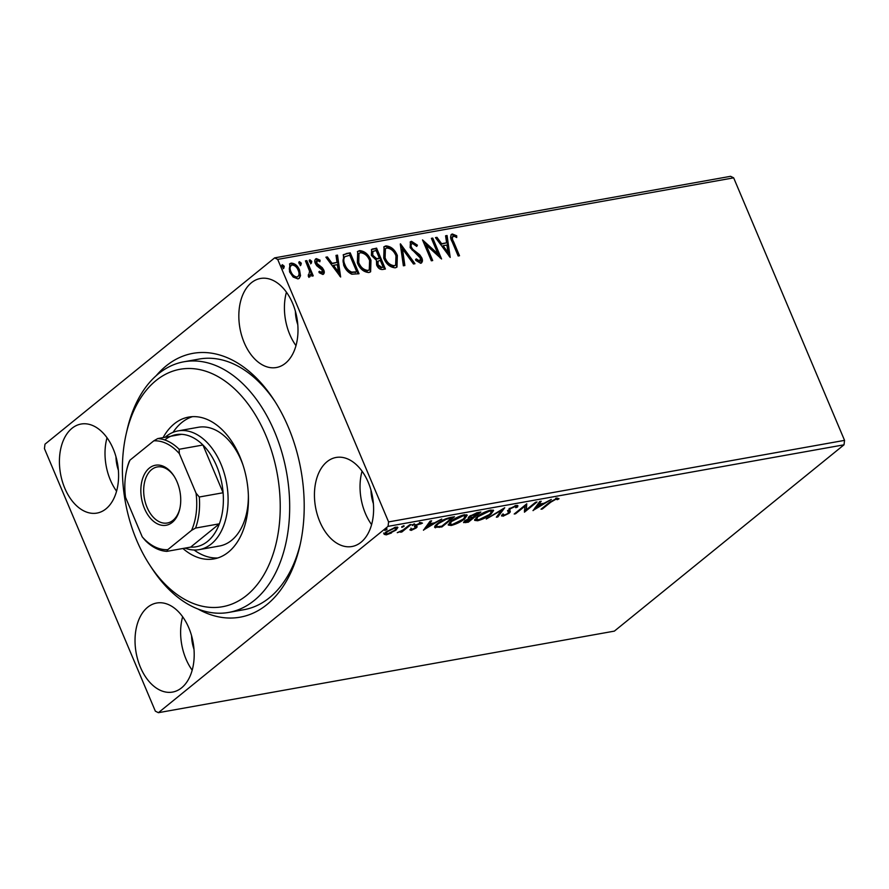 <?xml version="1.0" encoding="UTF-8"?>
<svg xmlns="http://www.w3.org/2000/svg" width="889" height="889" viewBox="0 0 889 889"><rect width="100%" height="100%" fill="white"/><g stroke="black" fill="none" stroke-linecap="round" stroke-linejoin="round"><path stroke-width="1.33" d="M156.253 375.636A134.006 85.811 79.9 0 1 273.89 399.817A134.006 85.811 79.9 0 1 288.28 427.053A134.006 85.811 79.9 0 1 299.96 545.546A134.006 85.811 79.9 0 1 197.991 609.021M126.216 433.754A120.604 77.221 -100.1 0 0 149.674 564.915A120.604 77.221 -100.1 0 0 218.583 607.265A120.604 77.221 -100.1 0 0 278.335 480.571A120.604 77.221 -100.1 0 0 184.056 368.724A120.604 77.221 -100.1 0 0 126.216 433.754L127.116 429.832A127.305 81.51 79.9 0 1 183.967 361.767A127.305 81.51 79.9 0 1 188.157 361.201A127.305 81.51 79.9 0 1 287.18 475.993A127.305 81.51 79.9 0 1 228.795 612.41L243.997 609.687A127.305 81.51 -100.1 0 0 300.404 543.557M64.786 488.217A45.228 28.959 -100.1 0 0 96.968 513.086A45.228 28.959 -100.1 0 0 113.225 448.912A45.228 28.959 -100.1 0 0 81.043 424.042A45.228 28.959 -100.1 0 0 64.786 488.217M107.024 437.755A45.228 28.959 -100.1 0 0 110.38 480.06A45.228 28.959 -100.1 0 0 116.581 491.217M319.807 521.643A45.228 28.959 -100.1 0 0 351.988 546.513A45.228 28.959 -100.1 0 0 368.246 482.338A45.228 28.959 -100.1 0 0 336.064 457.468A45.228 28.959 -100.1 0 0 319.807 521.643M362.045 471.192A45.228 28.959 -100.1 0 0 365.401 513.486A45.228 28.959 -100.1 0 0 371.602 524.643M244.197 342.654A45.228 28.959 -100.1 0 0 276.379 367.524A45.228 28.959 -100.1 0 0 292.637 303.349A45.228 28.959 -100.1 0 0 260.455 278.479A45.228 28.959 -100.1 0 0 244.197 342.654M286.436 292.192A45.228 28.959 -100.1 0 0 289.792 334.497A45.228 28.959 -100.1 0 0 295.993 345.654M140.395 667.206A45.228 28.959 -100.1 0 0 172.577 692.075A45.228 28.959 -100.1 0 0 188.835 627.901A45.228 28.959 -100.1 0 0 156.653 603.031A45.228 28.959 -100.1 0 0 140.395 667.206M182.634 616.755A45.228 28.959 -100.1 0 0 185.99 659.049A45.228 28.959 -100.1 0 0 192.191 670.206M391.46 532.967L386.259 534.856L384.092 534.289L386.037 531.878L395.761 527.155L397.905 527.433L396.038 530.088L391.26 532.5M411.062 524.521L401.884 531.966L400.517 532.211L401.861 531.111L397.261 532.689L403.25 529.855L409.696 524.766L411.062 524.521M411.174 530.4L409.84 529.811L414.763 528.266L415.274 527.644L414.418 526.388L415.385 525.321L420.919 522.654L422.475 523.154L416.797 525.032L416.241 525.688L417.152 526.921L416.174 527.988L411.174 530.4L410.74 529.377M411.429 529.033L412.207 529.5M415.274 527.644L414.418 526.388M420.841 523.988L419.697 522.976M415.919 524.91L416.874 526.266M436.755 526.532L434.965 526.61L435.466 527.81C433.999 527.177 434.665 525.799 437.444 523.665C440.866 520.765 445.167 518.709 450.356 517.487L454.479 516.753L441.922 526.944L434.643 527.344M468.636 517.22L469.148 518.409C467.903 518.231 468.036 517.531 469.559 516.309L477.304 512.664L480.849 512.031L468.292 522.221L463.547 522.588L464.814 520.876L469.148 518.409L468.303 518.054M504.719 507.763L497.84 516.942L496.362 517.198L501.574 510.242L486.25 519.009L504.719 507.763M535.634 502.229L537 501.985L524.443 512.175L524.943 506.163L515.576 513.764L514.209 514.009L526.766 503.819L526.288 509.819L535.634 502.229M550.758 502.185L542.401 508.964L541.034 509.208L549.513 502.329L557.159 498.184L559.059 498.762L557.403 499.662L555.892 499.218L550.758 502.185L550.491 501.552M844.017 444.811L614.366 631.123L158.398 712.689L388.048 526.366L388.582 521.921L844.55 440.366L844.017 444.811L388.048 526.366M533.078 510.63L539.734 501.507L541.212 501.24L539.012 504.174L543.99 503.285L551.324 499.429L533.011 510.464M508.475 512.397L508.041 511.675L509.141 508.919L516.287 505.497L517.92 505.741L517.531 507.008L515.787 507.719L515.098 506.519L510.486 508.686L509.708 509.608L510.308 511.853L509.086 513.275L502.996 516.22L501.696 515.109L503.53 514.287L504.296 515.176L507.675 513.564L508.475 512.397L507.841 511.331M515.787 507.719L514.831 505.874M509.341 508.764L510.308 511.853L509.797 510.653L508.586 512.086L509.086 513.275M501.574 515.998L501.696 515.109M503.53 514.287L504.296 515.176M490.995 514.153C487.505 517.042 483.049 519.243 477.604 520.765L474.637 520.354L477.293 516.642C480.793 513.753 485.261 511.553 490.695 510.064L493.584 510.486L490.995 514.153L490.695 513.453M464.625 518.876C461.135 521.765 456.679 523.965 451.234 525.477L448.267 525.066L450.923 521.365C454.423 518.465 458.891 516.276 464.325 514.787L467.214 515.198L464.625 518.876L464.325 518.165M423.508 530.233L430.154 521.098L431.643 520.832L429.431 523.777L434.41 522.888L441.744 519.032L423.431 530.066M414.23 523.854L414.496 524.466L412.307 525.51L412.218 524.866L414.396 523.821L414.496 524.466L414.396 523.821M403.773 525.721L404.028 526.332L401.85 527.388L401.761 526.744L403.939 525.688L404.028 526.332L403.939 525.688M386.726 528.777L386.982 529.388L384.804 530.433L384.715 529.788L386.893 528.733L386.982 529.388L386.893 528.733M158.398 712.689L155.342 711.156L44.45 448.634L44.983 444.189L274.634 257.877L730.602 176.311L733.658 177.844L844.55 440.366M300.515 275.723L299.282 278.29L297.904 278.902L293.17 277.046L289.547 271.856L289.825 263.722L291.225 263.111C294.981 263.411 297.759 265.733 299.549 270.067L300.515 275.723L298.893 278.557M308.683 275.323L309.605 271.256L305.438 260.855L306.805 260.61L313.25 275.868L311.883 276.112L310.939 273.868L309.628 276.801L308.372 276.468L308.339 274.734L308.939 274.99M310.183 276.557L309.628 276.801M318.795 271.878L321.218 273.167L322.385 270.3L316.817 265.811L315.373 263.533C314.328 261.077 314.662 259.432 316.384 258.61L320.073 260.177L319.884 261.722L317.329 260.455L316.706 263.211L322.296 267.711L323.718 269.978C324.696 272.212 324.396 273.701 322.818 274.445L319.262 272.745L319.518 271.289L321.796 272.701M315.573 258.966L316.384 258.61L315.673 259.188L319.351 260.755L320.073 260.177M317.329 260.455L316.151 261.233M323.574 274.112L322.818 274.445M346.11 253.576L350.222 252.843L359.045 273.723L351.822 274.212C347.955 272.367 345.221 269.289 343.61 264.978L343.476 254.643L350.222 252.843M376.592 248.131L385.415 269.011L382.915 269.456C380.148 269.778 378.058 268.3 376.636 265.011L376.425 260.277L371.369 255.432L371.68 249.353L376.592 248.131L375.88 248.709L384.526 269.167M400.472 243.853L414.974 263.722L413.485 263.989L402.484 248.92L404.862 265.533L403.373 265.8L400.261 244.031M431.387 238.33L432.754 238.085L441.566 258.966L426.12 244.975L432.699 260.555L431.343 260.799L422.519 239.908L437.944 253.865L431.387 238.33M453.279 236.141C452.045 237.463 452.168 239.374 453.657 241.864L459.524 255.754L458.168 255.999L452.212 241.897C450.056 238.196 450.112 235.574 452.357 233.996L456.724 235.807L456.713 237.541L454.301 236.274L452.101 236.93M451.356 234.429L452.357 233.996L451.645 234.585L456.013 236.396L456.724 235.807M733.658 177.844L277.69 259.399L388.582 521.921M450.212 257.421L435.477 237.596L436.966 237.33L441.611 243.697L446.589 242.808L445.589 235.785L447.067 235.518L450.212 257.421M412.496 243.43C411.018 244.064 410.685 245.397 411.507 247.42L412.818 249.387L419.73 254.787L421.775 257.843C422.942 260.544 422.575 262.355 420.664 263.277L415.752 260.355L416.274 258.877L419.786 261.133L420.453 258.166L410.129 247.631L410.462 241.764L411.485 241.308L417.397 245.164L416.741 246.42L412.496 243.43L411.051 244.342M421.53 262.9L420.664 263.277M419.786 261.133L419.063 261.722L419.786 261.133M397.339 255.543L396.994 267.044L395.283 267.822C390.038 267.378 386.193 264.133 383.737 258.088L384.081 246.686L385.893 245.886C391.071 246.375 394.894 249.587 397.339 255.543L396.616 256.132L396.605 267.322M370.969 260.266L370.624 271.767L368.902 272.534C363.668 272.09 359.823 268.845 357.367 262.8L357.711 251.409L359.523 250.598C364.701 251.087 368.513 254.31 370.969 260.266L370.246 260.844L370.235 272.045M340.631 277.024L325.896 257.199L327.385 256.932L332.03 263.3L337.02 262.399L336.009 255.387L337.498 255.121L340.631 277.024M311.75 261.31L311.35 263.255L309.472 261.71L309.872 259.777L311.75 261.31L310.628 263.833M301.293 263.177L300.882 265.122L299.015 263.589L299.415 261.644L301.293 263.177L300.171 265.7M284.236 266.233L283.835 268.178L281.969 266.633L282.369 264.689L284.236 266.233L283.124 268.756M115.97 456.768A28.481 18.236 -100.1 0 0 118.393 470.281M370.991 490.195A28.481 18.236 -100.1 0 0 373.413 503.707M295.381 311.206A28.481 18.236 -100.1 0 0 297.804 324.718M191.58 635.757A28.481 18.236 -100.1 0 0 194.002 649.27M277.69 259.399L274.634 257.877M275.001 401.539A127.305 81.51 -100.1 0 0 199.169 359.056L183.967 361.767M452.568 236.718C451.323 238.052 451.445 239.963 452.946 242.441L458.635 255.91M451.034 234.763L451.645 234.585M456.013 236.396L456.001 237.119M435.766 237.996L436.966 237.33M436.243 237.908L440.888 244.275L441.611 243.697M440.888 244.275L446.589 242.808M445.645 236.23L447.067 235.518M446.356 236.107L449.278 256.488M443.1 245.731L442.378 246.32L447.256 252.987L447.967 252.398L446.911 245.053L443.1 245.731L447.967 252.398M431.565 238.752L432.754 238.085M432.032 238.663L440.211 258.021M431.81 260.71L425.409 245.564L426.12 244.975M423.142 241.397L437.232 254.443L437.944 253.865M410.129 242.097L411.485 241.308M410.774 241.897L416.685 245.742L417.397 245.164M411.774 244.019C410.296 244.653 409.973 245.975 410.785 247.998L411.507 247.42M410.785 247.998L412.107 249.965L412.818 249.387M412.107 249.965L419.019 255.365L419.73 254.787M419.019 255.365L421.064 258.421L421.775 257.843M421.064 258.421L421.153 263.133M415.552 259.466L419.063 261.722M400.461 245.408L413.963 263.9M404.084 265.667L401.761 249.498L402.484 248.92M383.748 247.009L385.893 245.886M385.181 246.464C390.36 246.953 394.171 250.176 396.616 256.132M385.393 248.676L384.681 249.253L384.392 258.432C386.337 263.222 389.404 265.833 393.594 266.267L395.627 265.1L395.972 255.799C394.038 251.042 390.993 248.442 386.848 248.02L385.393 248.676L385.104 257.843C387.059 262.633 390.127 265.244 394.316 265.689L395.627 265.1M384.392 258.432L385.104 257.843M393.594 266.267L394.316 265.689M371.358 249.676L373.047 248.764M372.335 249.342L375.88 248.709M372.913 251.409L372.202 251.998L372.013 255.776L375.736 259.121L379.414 258.277L376.136 250.509L372.913 251.409L372.735 255.187L376.458 258.543L379.414 258.277M378.103 261.122L377.381 261.699L377.269 265.311L381.014 267.945L383.148 267.111L380.325 260.421L378.103 261.122L377.992 264.733L381.737 267.367L383.148 267.111M381.014 267.945L381.737 267.367M377.269 265.311L377.992 264.733M375.736 259.121L376.458 258.543M372.013 255.776L372.735 255.187M357.367 251.72L359.523 250.598M358.812 251.187C363.99 251.665 367.802 254.887 370.246 260.844M359.023 253.387L358.311 253.976L358.011 263.144C359.967 267.933 363.034 270.545 367.224 270.989L369.257 269.823L369.602 260.521C367.668 255.754 364.623 253.165 360.478 252.732L359.023 253.387L358.734 262.566C360.69 267.356 363.757 269.967 367.946 270.412L369.257 269.823M358.011 263.144L358.734 262.566M367.224 270.989L367.946 270.412M349.51 253.421L358.156 273.89M343.154 254.954L345.388 254.165M344.199 257.221L344.154 257.254C342.676 259.399 342.709 262.077 344.265 265.311C345.565 268.856 347.81 271.323 350.988 272.69L356.778 271.823L349.766 255.232L344.876 256.677C343.398 258.81 343.432 261.499 344.976 264.733C346.288 268.278 348.532 270.734 351.711 272.101L356.778 271.823M350.988 272.69L351.711 272.101M344.265 265.311L344.976 264.733M326.196 257.599L327.385 256.932M326.663 257.51L331.319 263.877L332.03 263.3M331.319 263.877L337.02 262.399M336.075 255.832L337.498 255.121M336.775 255.699L339.698 276.09M333.519 265.333L332.808 265.911L337.676 272.59L338.398 272.001L337.342 264.655L333.519 265.333L338.398 272.001M316.617 261.033L315.984 263.789L316.706 263.211M315.984 263.789L316.928 265.189L317.64 264.6M316.928 265.189L319.04 266.5L319.762 265.922M319.04 266.5L321.574 268.289L322.296 267.711M321.574 268.289L323.007 270.556L323.718 269.978M323.007 270.556L323.163 274.345M309.161 260.355L311.028 261.888M305.616 261.277L306.805 260.61M306.083 261.188L312.35 276.035M308.905 277.39L310.939 273.868M298.704 262.222L300.571 263.766M289.492 264.044L291.225 263.111M290.514 263.689C294.27 263.989 297.037 266.311 298.837 270.645L299.549 270.067M298.837 270.645L299.793 276.301M291.303 265.567C289.136 266.756 288.769 268.967 290.192 272.178C291.503 275.434 293.57 277.246 296.393 277.612L297.115 277.024C299.26 275.779 299.615 273.534 298.182 270.3C296.882 267.056 294.826 265.289 292.025 264.978L290.359 265.989M290.192 272.178L290.914 271.601C292.225 274.845 294.292 276.657 297.115 277.024L296.393 277.612M292.025 264.978C289.858 266.178 289.481 268.378 290.914 271.601M281.646 265.278L283.524 266.811M542.134 508.319L542.401 508.964M557.525 498.129L556.903 498.473L557.403 499.662M556.903 498.473L556.092 498.018M556.258 498.396L556.603 499.207M555.625 498.596L555.892 499.218M538.545 503.074L539.012 504.174M535.711 507.519L534.8 508.075M538.823 503.741L537.934 503.896M538.301 505.119L536 508.197L542.123 504.43L538.301 505.119L537.845 504.019M535.534 507.097L536 508.197M541.801 503.674L542.123 504.43M526.066 509.264L524.366 510.642M524.666 505.519L524.943 506.163M515.309 513.12L515.576 513.764M526.366 504.141L526.288 509.819M517.254 505.408L517.531 507.008M517.02 505.808L515.887 506.274M510.253 508.119L510.486 508.686M509.197 508.419L509.797 510.653M503.33 514.82L502.485 515.031L502.996 516.22M502.485 515.031L501.718 515.098M507.963 511.197L507.53 510.486L507.963 511.197M507.763 511.019L508.041 511.675M502.263 509.175L501.529 510.153M497.384 515.842L497.84 516.942M477.193 519.787L477.604 520.765M476.771 519.621L474.659 519.609M493.073 510.042L491.761 511.831M478.393 515.798L476.515 519.332L478.827 519.732L489.628 514.409L491.728 511.442L491.028 510.019M475.982 517.809L476.515 519.332M489.172 510.419L489.461 511.108L478.649 516.398M491.728 511.442L489.461 511.108M467.97 521.465L468.292 522.221M465.358 521.465L463.98 521.643M470.103 517.276L468.825 517.654M466.803 521.676L472.237 518.154L466.192 520.61L465.436 521.632L466.803 521.676M465.958 520.054L466.192 520.61M471.203 517.476L471.548 518.276M471.915 517.387L472.237 518.154M472.837 517.231L478.193 513.32L470.914 516.064L470.814 517.498L472.837 517.231M469.592 516.064L470.814 517.498M470.67 515.487L470.914 516.064M476.337 512.886L476.637 513.598M477.882 512.564L478.193 513.32M450.823 524.51L451.234 525.477M450.401 524.343L448.289 524.321M466.703 514.753L465.392 516.553M452.023 520.51L450.145 524.043L452.457 524.443L463.258 519.12L465.347 516.165L464.658 514.731M449.612 522.521L450.145 524.043M462.791 515.142L463.08 515.82L452.279 521.121M465.347 516.165L463.08 515.82M441.6 526.177L441.922 526.944M436.043 524.899L437.377 526.71L441.844 526.144L451.823 518.043L446.389 519.209L438.81 523.421C436.521 525.177 436.043 526.266 437.377 526.71M451.501 517.287L451.823 518.043M438.544 522.821L438.81 523.421M446.145 518.62L446.389 519.209M428.976 522.676L429.431 523.777M426.131 527.11L425.231 527.677M429.254 523.343L428.354 523.499M428.731 524.721L426.42 527.799L432.543 524.032L428.731 524.721L428.265 523.621M425.964 526.699L426.42 527.799M432.221 523.277L432.543 524.032M420.341 522.799L419.441 522.343M416.652 525.721L415.674 526.788L416.174 527.988M401.606 531.322L401.884 531.966M385.893 533.633L386.259 534.856M385.748 533.667L383.592 533.1M397.261 527.055L396.183 528.344M395.716 529.344L396.038 530.088M385.393 532.422L385.926 533.711L387.382 533.945L394.683 530.333L396.161 528.299L394.627 528.066L387.404 531.633L385.926 533.711M387.159 531.033L387.404 531.633M394.383 527.477L394.627 528.066M228.795 612.41A127.305 81.51 79.9 0 1 224.606 612.988A127.305 81.51 79.9 0 1 151.875 568.282L149.674 564.915M217.549 546.268A60.308 38.616 -100.1 0 0 219.539 546.002A60.308 38.616 -100.1 0 0 248.375 495.162M242.975 464.958A60.308 38.616 -100.1 0 0 200.281 427.009A60.308 38.616 -100.1 0 0 198.303 427.276L178.033 430.898A60.308 38.616 79.9 0 1 220.95 464.058A60.308 38.616 79.9 0 1 199.269 549.624A60.308 38.616 79.9 0 1 184.968 548.124M163.098 437.621A72.031 46.117 79.9 0 1 188.635 417.097A72.031 46.117 79.9 0 1 191.002 416.763A72.031 46.117 79.9 0 1 247.031 481.716A72.031 46.117 79.9 0 1 213.993 558.903A72.031 46.117 79.9 0 1 211.626 559.225A72.031 46.117 79.9 0 1 182.923 548.491M192.48 416.663A72.031 46.117 -100.1 0 0 173.055 432.343M194.091 550.002A72.031 46.117 -100.1 0 0 217.749 557.97M177.111 482.005A30.482 19.525 79.9 0 1 179.767 508.964A30.482 19.525 79.9 0 1 163.765 525.455A30.482 19.525 79.9 0 1 144.463 508.497A30.482 19.525 79.9 0 1 147.407 469.925A30.482 19.525 79.9 0 1 173.844 475.804A30.482 19.525 79.9 0 1 177.111 482.005M174.166 476.326A28.481 18.236 -100.1 0 0 157.297 466.947A28.481 18.236 -100.1 0 0 147.052 507.352A28.481 18.236 -100.1 0 0 167.321 523.01A28.481 18.236 -100.1 0 0 179.9 508.352M195.558 528.077L191.58 530.344A54.94 35.182 -100.1 0 0 196.058 493.195L199.303 497.007A56.952 36.471 79.9 0 1 195.558 528.077L219.372 523.821A56.952 36.471 -100.1 0 1 190.668 547.113L219.372 523.821A56.952 36.471 -100.1 0 0 223.106 492.75A56.952 36.471 -100.1 0 0 216.616 465.969A56.952 36.471 -100.1 0 0 202.948 445.011A56.952 36.471 -100.1 0 0 181.567 434.321A56.952 36.471 -100.1 0 0 164.754 439.955M165.143 437.266A60.308 38.616 79.9 0 1 178.033 430.898M199.303 497.007L223.106 492.75L202.948 445.011L179.133 449.278L179.345 453.634A54.94 35.182 -100.1 0 0 153.775 440.844L129.983 460.146A54.94 35.182 -100.1 0 0 126.571 470.537A54.94 35.182 -100.1 0 0 125.516 497.307L142.229 536.856A54.94 35.182 -100.1 0 0 167.788 549.646L191.58 530.344M196.058 493.195L179.345 453.634M153.775 440.844L157.753 438.577A56.952 36.471 79.9 0 1 179.133 449.278M181.567 434.321L157.753 438.577M126.571 470.537L126.838 469.359A56.952 36.471 79.9 0 1 129.049 461.869L129.983 460.146M167.788 549.646L166.854 551.369A56.952 36.471 79.9 0 1 145.474 540.679L142.229 536.856M190.668 547.113L166.854 551.369M452.946 242.441L453.657 241.864M415.763 252.898L416.485 252.309M378.014 258.977L378.725 258.399M355.167 272.567L355.878 271.99M465.28 521.476L465.78 522.676M438.899 526.621L439.233 527.421M450.045 517.542L450.356 518.298M414.485 526.255L414.852 527.121M516.076 506.708L515.564 505.519M509.741 510.453L509.241 509.253M503.43 515.042L502.918 513.853M508.452 512.331L507.952 511.142M465.436 521.632L464.925 520.432M411.463 529.311L410.951 528.122M415.263 527.466L414.763 526.277M420.819 523.732L420.319 522.532M416.263 525.821L415.752 524.621M396.161 528.299L395.661 527.11M199.269 549.624L219.539 546.002"/></g></svg>
